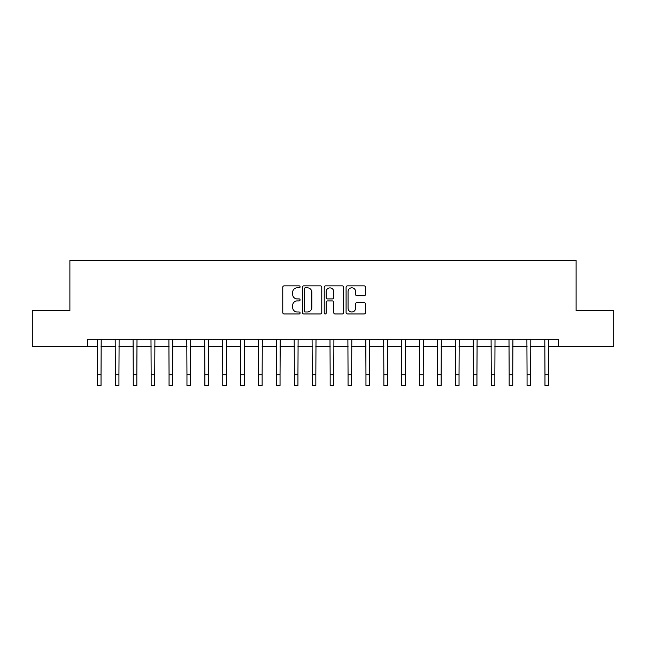 <?xml version="1.0" encoding="UTF-8"?>
<svg xmlns="http://www.w3.org/2000/svg" width="646" height="646" viewBox="0 0 646 646"><rect width="100%" height="100%" fill="white"/><g stroke="black" fill="none" stroke-linecap="round" stroke-linejoin="round"><path stroke-width="0.97" d="M300.091 286.84A0.985 0.985 0 0 0 299.106 285.855L284.167 285.855A1.405 1.405 0 0 0 282.762 287.26L282.762 312.559A1.405 1.405 0 0 0 284.167 313.964L299.106 313.964A0.985 0.985 0 0 0 300.091 312.979A0.985 0.985 0 0 0 299.106 311.994L297.168 311.994A4.498 4.498 0 0 1 292.67 307.496L292.67 305.388A4.498 4.498 0 0 1 297.168 300.891L299.106 300.891A0.985 0.985 0 0 0 300.091 299.905A0.985 0.985 0 0 0 299.106 298.928L297.168 298.928A4.498 4.498 0 0 1 292.67 294.431L292.67 292.315A4.498 4.498 0 0 1 297.168 287.817L299.106 287.817A0.985 0.985 0 0 0 300.091 286.84M364.078 295.763A1.405 1.405 0 0 0 365.483 294.358L365.483 287.26A1.405 1.405 0 0 0 364.078 285.855L347.491 285.855A1.405 1.405 0 0 0 346.086 287.26L346.086 312.559A1.405 1.405 0 0 0 347.491 313.964L364.078 313.964A1.405 1.405 0 0 0 365.483 312.559L365.483 303.983A1.405 1.405 0 0 0 364.078 302.578L356.98 302.578A1.405 1.405 0 0 0 355.575 303.983L355.575 308.239A3.763 3.763 0 0 1 351.812 311.994A3.763 3.763 0 0 1 348.057 308.239L348.057 291.58A3.763 3.763 0 0 1 351.812 287.817A3.763 3.763 0 0 1 355.575 291.58L355.575 294.358A1.405 1.405 0 0 0 356.98 295.763L364.078 295.763M87.791 346.45L32.3 346.45L32.3 310.645L69.889 310.645L69.889 260.532L576.111 260.532L576.111 310.645L613.7 310.645L613.7 346.45L558.209 346.45L558.209 339.287L87.791 339.287L87.791 346.45L97.457 346.45M321.773 287.26A1.405 1.405 0 0 0 320.368 285.855L303.781 285.855A1.405 1.405 0 0 0 302.376 287.26L302.376 312.559A1.405 1.405 0 0 0 303.781 313.964L320.368 313.964A1.405 1.405 0 0 0 321.773 312.559L321.773 287.26M325.632 285.855L342.219 285.855A1.405 1.405 0 0 1 343.624 287.26L343.624 312.559A1.405 1.405 0 0 1 342.219 313.964L335.121 313.964A1.405 1.405 0 0 1 333.716 312.559L333.716 302.296A1.405 1.405 0 0 0 332.31 300.891L327.603 300.891A1.405 1.405 0 0 0 326.198 302.296L326.198 312.979A0.985 0.985 0 0 1 325.213 313.964A0.985 0.985 0 0 1 324.227 312.979L324.227 287.26A1.405 1.405 0 0 1 325.632 285.855M101.034 346.45L115.359 346.45M118.937 346.45L133.254 346.45M136.839 346.45L151.156 346.45M154.741 346.45L169.058 346.45M172.635 346.45L186.96 346.45M190.538 346.45L204.855 346.45M208.44 346.45L222.757 346.45M226.342 346.45L240.659 346.45M244.236 346.45L258.561 346.45M262.139 346.45L276.456 346.45M280.041 346.45L294.358 346.45M297.943 346.45L312.26 346.45M315.837 346.45L330.163 346.45M333.74 346.45L348.057 346.45M351.642 346.45L365.959 346.45M369.544 346.45L383.861 346.45M387.439 346.45L401.764 346.45M405.341 346.45L419.658 346.45M423.243 346.45L437.56 346.45M441.145 346.45L455.462 346.45M459.04 346.45L473.365 346.45M476.942 346.45L491.259 346.45M494.844 346.45L509.161 346.45M512.746 346.45L527.063 346.45M530.641 346.45L544.966 346.45M548.543 346.45L558.209 346.45M305.324 287.817A0.985 0.985 0 0 0 304.339 288.802L304.339 311.017A0.985 0.985 0 0 0 305.324 311.994L307.359 311.994A4.498 4.498 0 0 0 311.856 307.496L311.856 292.315A4.498 4.498 0 0 0 307.359 287.817L305.324 287.817M333.716 291.653A3.763 3.763 0 0 0 329.961 287.89A3.763 3.763 0 0 0 326.198 291.653L326.198 297.515A1.405 1.405 0 0 0 327.603 298.928L332.31 298.928A1.405 1.405 0 0 0 333.716 297.515L333.716 291.653M97.288 339.287L97.457 374.728L101.034 374.728L101.204 339.287M97.457 374.728L97.457 385.468L101.034 385.468L101.034 374.728M115.19 339.287L115.359 374.728L118.937 374.728L119.106 339.287M115.359 374.728L115.359 385.468L118.937 385.468L118.937 374.728M133.084 339.287L133.254 374.728L136.839 374.728L137.009 339.287M133.254 374.728L133.254 385.468L136.839 385.468L136.839 374.728M150.986 339.287L151.156 374.728L154.741 374.728L154.911 339.287M151.156 374.728L151.156 385.468L154.741 385.468L154.741 374.728M168.889 339.287L169.058 374.728L172.635 374.728L172.805 339.287M169.058 374.728L169.058 385.468L172.635 385.468L172.635 374.728M186.791 339.287L186.96 374.728L190.538 374.728L190.707 339.287M186.96 374.728L186.96 385.468L190.538 385.468L190.538 374.728M204.685 339.287L204.855 374.728L208.44 374.728L208.61 339.287M204.855 374.728L204.855 385.468L208.44 385.468L208.44 374.728M222.587 339.287L222.757 374.728L226.342 374.728L226.512 339.287M222.757 374.728L222.757 385.468L226.342 385.468L226.342 374.728M240.49 339.287L240.659 374.728L244.236 374.728L244.406 339.287M240.659 374.728L240.659 385.468L244.236 385.468L244.236 374.728M258.392 339.287L258.561 374.728L262.139 374.728L262.308 339.287M258.561 374.728L258.561 385.468L262.139 385.468L262.139 374.728M276.286 339.287L276.456 374.728L280.041 374.728L280.211 339.287M276.456 374.728L276.456 385.468L280.041 385.468L280.041 374.728M294.188 339.287L294.358 374.728L297.943 374.728L298.113 339.287M294.358 374.728L294.358 385.468L297.943 385.468L297.943 374.728M312.091 339.287L312.26 374.728L315.837 374.728L316.007 339.287M312.26 374.728L312.26 385.468L315.837 385.468L315.837 374.728M329.993 339.287L330.163 374.728L333.74 374.728L333.909 339.287M330.163 374.728L330.163 385.468L333.74 385.468L333.74 374.728M347.887 339.287L348.057 374.728L351.642 374.728L351.812 339.287M348.057 374.728L348.057 385.468L351.642 385.468L351.642 374.728M365.789 339.287L365.959 374.728L369.544 374.728L369.714 339.287M365.959 374.728L365.959 385.468L369.544 385.468L369.544 374.728M383.692 339.287L383.861 374.728L387.439 374.728L387.608 339.287M383.861 374.728L383.861 385.468L387.439 385.468L387.439 374.728M401.594 339.287L401.764 374.728L405.341 374.728L405.51 339.287M401.764 374.728L401.764 385.468L405.341 385.468L405.341 374.728M419.488 339.287L419.658 374.728L423.243 374.728L423.413 339.287M419.658 374.728L419.658 385.468L423.243 385.468L423.243 374.728M437.39 339.287L437.56 374.728L441.145 374.728L441.315 339.287M437.56 374.728L437.56 385.468L441.145 385.468L441.145 374.728M455.293 339.287L455.462 374.728L459.04 374.728L459.209 339.287M455.462 374.728L455.462 385.468L459.04 385.468L459.04 374.728M473.195 339.287L473.365 374.728L476.942 374.728L477.111 339.287M473.365 374.728L473.365 385.468L476.942 385.468L476.942 374.728M491.089 339.287L491.259 374.728L494.844 374.728L495.014 339.287M491.259 374.728L491.259 385.468L494.844 385.468L494.844 374.728M508.991 339.287L509.161 374.728L512.746 374.728L512.916 339.287M509.161 374.728L509.161 385.468L512.746 385.468L512.746 374.728M526.894 339.287L527.063 374.728L530.641 374.728L530.81 339.287M527.063 374.728L527.063 385.468L530.641 385.468L530.641 374.728M544.796 339.287L544.966 374.728L548.543 374.728L548.712 339.287M544.966 374.728L544.966 385.468L548.543 385.468L548.543 374.728"/></g></svg>
